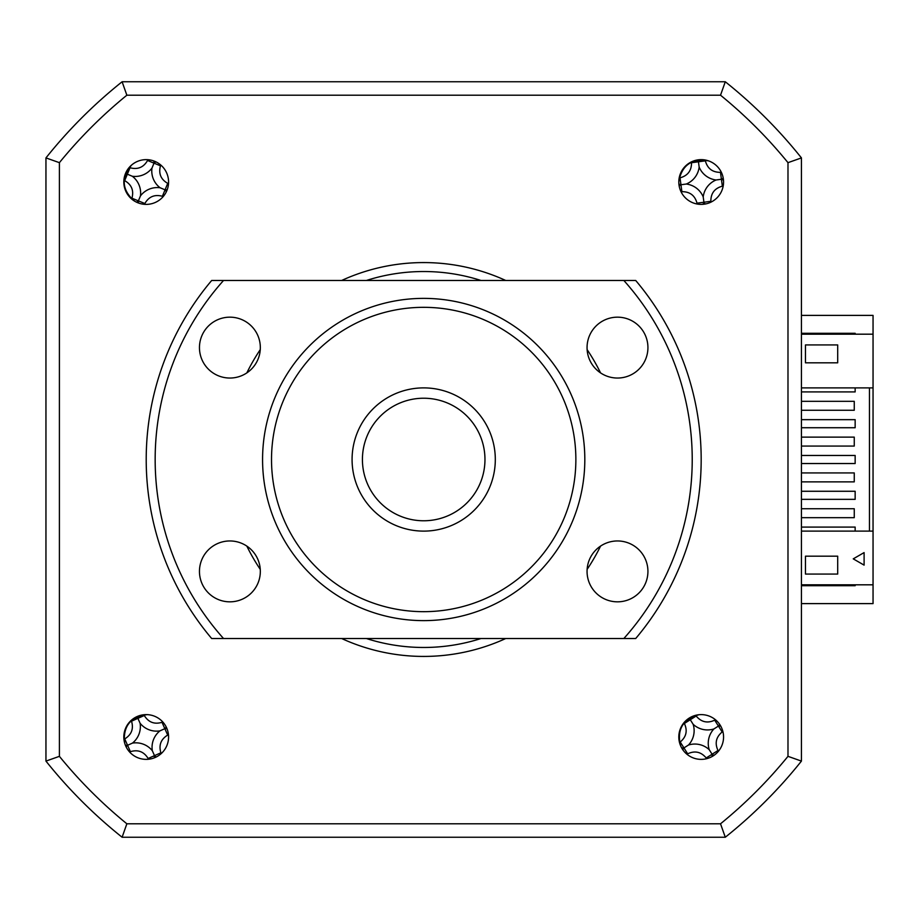 <?xml version="1.0" encoding="UTF-8"?>
<svg xmlns="http://www.w3.org/2000/svg" width="919" height="919" viewBox="0 0 919 919"><rect width="100%" height="100%" fill="white"/><g stroke="black" fill="none" stroke-linecap="round" stroke-linejoin="round"><path stroke-width="1.38" d="M801.437 387.887L873.05 387.887L873.05 315.389L801.437 315.389M855.152 584.817L855.152 585.713L801.437 585.713M801.437 333.287L855.152 333.287L855.152 334.183M801.437 603.611L873.05 603.611L873.05 584.817L801.437 584.817M505.737 280.479A196.93 196.93 0 0 0 341.65 280.479M260.261 349.634A196.93 196.93 0 0 0 246.832 372.896M246.832 546.104A196.93 196.93 0 0 0 260.261 569.366M341.65 638.521A196.93 196.93 0 0 0 505.737 638.521M146.201 759.37A22.378 22.378 0 0 0 168.579 736.992A22.378 22.378 0 0 0 146.201 714.614A22.378 22.378 0 0 0 123.824 736.992A22.378 22.378 0 0 0 146.201 759.37M146.201 204.386A22.378 22.378 0 0 0 168.579 182.008A22.378 22.378 0 0 0 146.201 159.63A22.378 22.378 0 0 0 123.824 182.008A22.378 22.378 0 0 0 146.201 204.386M701.186 204.386A22.378 22.378 0 0 0 723.563 182.008A22.378 22.378 0 0 0 701.186 159.63A22.378 22.378 0 0 0 678.808 182.008A22.378 22.378 0 0 0 701.186 204.386M701.186 759.37A22.378 22.378 0 0 0 723.563 736.992A22.378 22.378 0 0 0 701.186 714.614A22.378 22.378 0 0 0 678.808 736.992A22.378 22.378 0 0 0 701.186 759.37M801.437 157.907L801.437 761.093L787.985 756.337A469.908 469.908 0 0 1 720.53 823.792L126.856 823.792A469.908 469.908 0 0 1 59.402 756.337L59.402 162.663L45.95 157.907A483.371 483.371 0 0 1 122.112 81.757L725.286 81.757A483.371 483.371 0 0 1 801.437 157.907L787.985 162.663L787.985 756.337M801.437 761.093A483.371 483.371 0 0 1 725.286 837.243L122.112 837.243A483.371 483.371 0 0 1 45.95 761.093L45.95 157.907M122.112 837.243L126.856 823.792M45.95 761.093L59.402 756.337M59.402 162.663A469.908 469.908 0 0 1 126.856 95.208L122.112 81.757M126.856 95.208L720.53 95.208L725.286 81.757M720.53 95.208A469.908 469.908 0 0 1 787.985 162.663M725.286 837.243L720.53 823.792M587.126 569.366A196.93 196.93 0 0 0 600.555 546.104M600.555 372.896A196.93 196.93 0 0 0 587.126 349.634M147.936 159.699A122.307 33.716 -67.5 0 0 147.568 160.48C143.594 167.384 137.747 169.808 130.027 167.752A122.307 33.716 22.5 0 0 129.568 167.58M124.237 180.446A122.307 33.716 -157.5 0 0 124.674 180.652C131.589 184.616 134.002 190.463 131.945 198.194A122.307 33.716 -67.5 0 0 131.773 198.642M144.478 204.317A122.307 33.716 112.5 0 0 144.846 203.536C148.809 196.632 154.656 194.208 162.387 196.275A122.307 33.716 -157.5 0 0 163.203 196.563M168.51 183.743A122.307 33.716 22.5 0 0 167.729 183.375C160.825 179.4 158.401 173.553 160.469 165.822A122.307 33.716 112.5 0 0 160.756 165.006M160.101 187.763A21.103 21.103 0 0 0 140.446 195.908A21.103 21.103 0 0 0 132.313 176.253A21.103 21.103 0 0 0 151.957 168.12A21.103 21.103 0 0 0 160.101 187.763L165.064 189.819L167.729 183.375M151.957 168.12L154.013 163.157L160.469 165.822M155.839 161.813L154.013 163.157L147.568 160.48M154.289 162.491L153.668 160.917M132.313 176.253L127.35 174.196L130.027 167.752M126.684 173.921L127.35 174.196L124.674 180.652M140.446 195.908L138.39 200.87L131.945 198.194M136.563 202.203L138.39 200.87L144.846 203.536M138.114 201.525L138.735 203.11M166.396 191.646L165.064 189.819L162.387 196.275M165.719 190.095L167.304 189.475M162.812 722.001A122.307 33.716 -24 0 0 162.008 722.311C154.381 724.586 148.464 722.323 144.283 715.51A122.307 33.716 66 0 0 144.065 715.074M131.348 720.737A122.307 33.716 -114 0 0 131.52 721.185C133.806 728.813 131.532 734.729 124.72 738.91A122.307 33.716 -24 0 0 124.283 739.129M166.144 726.826L165.5 728.399L167.097 728.974M165.5 728.399L164.846 728.687L162.008 722.311M161.204 753.603A122.307 33.716 66 0 0 160.882 752.799C158.608 745.16 160.871 739.255 167.695 735.062A122.307 33.716 156 0 0 168.464 734.683M129.59 751.983A122.307 33.716 156 0 0 130.406 751.673C138.034 749.387 143.938 751.662 148.131 758.474A122.307 33.716 -114 0 0 148.522 759.243M132.462 743.103A21.103 21.103 0 0 0 140.09 723.253A21.103 21.103 0 0 0 159.94 730.869A21.103 21.103 0 0 0 152.324 750.731A21.103 21.103 0 0 0 132.462 743.103L126.902 745.585L126.271 747.158M152.324 750.731L154.507 755.636L148.131 758.474M154.22 757.888L154.507 755.636L160.882 752.799M154.794 756.291L156.368 756.923M159.94 730.869L164.846 728.687L167.695 735.062M140.09 723.253L137.907 718.348L144.283 715.51M137.609 717.693L137.907 718.348L131.52 721.185M126.902 745.585L125.317 745.01M801.437 517.684L854.256 517.684L854.256 508.735L801.437 508.735M801.437 481.878L854.256 481.878L854.256 472.929L801.437 472.929M801.437 446.071L854.256 446.071L854.256 437.122L801.437 437.122M801.437 410.265L854.256 410.265L854.256 401.316L801.437 401.316M873.05 334.183L801.437 334.183M805.469 362.821L805.469 344.924L837.691 344.924L837.691 362.821L805.469 362.821M855.152 387.887L855.152 391.919L801.437 391.919M801.437 419.661L855.152 419.661L855.152 427.726L801.437 427.726M801.437 455.468L855.152 455.468L855.152 463.532L801.437 463.532M801.437 491.274L855.152 491.274L855.152 499.339L801.437 499.339M801.437 527.081L855.152 527.081L855.152 531.113M869.466 387.887L869.466 531.113M873.05 387.887L873.05 531.113L801.437 531.113M147.247 714.637L144.157 715.062C130.716 717.728 124.111 725.872 124.329 739.531L124.639 742.989M698.98 714.718L695.982 715.591C683.07 720.174 677.717 729.192 679.911 742.667L680.715 746.044M131.578 165.075L129.625 167.522C121.71 178.688 122.526 189.153 132.083 198.906L134.691 201.192M708.446 160.848L705.355 160.388C691.72 159.182 683.093 165.156 679.474 178.32L678.808 181.721M837.691 574.076L805.469 574.076L805.469 556.179L837.691 556.179L837.691 574.076M864.101 552.595L864.101 565.128L853.246 558.855L864.101 552.595M873.05 584.817L873.05 531.113M721.335 172.267A122.307 33.716 -7.7 0 0 720.473 172.347C712.501 172.393 707.469 168.568 705.355 160.848A122.307 33.716 82.3 0 0 705.275 160.377M691.479 162.249A122.307 33.716 -97.7 0 0 691.525 162.72C691.57 170.693 687.734 175.724 680.026 177.838A122.307 33.716 -7.7 0 0 679.543 177.93M679.198 186.178L680.255 184.857L678.888 183.857M681.036 191.749A122.307 33.716 172.3 0 0 681.898 191.68C689.87 191.623 694.902 195.46 697.016 203.168A122.307 33.716 -97.7 0 0 697.165 204.029M710.927 202.157A122.307 33.716 82.3 0 0 710.846 201.295C710.801 193.323 714.637 188.292 722.345 186.178A122.307 33.716 172.3 0 0 723.196 186.029M716.085 179.986A21.103 21.103 0 0 0 703.207 196.907A21.103 21.103 0 0 0 686.286 184.03A21.103 21.103 0 0 0 699.164 167.109A21.103 21.103 0 0 0 716.085 179.986L721.404 179.262L720.473 172.347M699.164 167.109L698.44 161.79L705.355 160.848M698.337 161.078L698.44 161.79L691.525 162.72M686.286 184.03L680.956 184.753L680.026 177.838M680.956 184.753L681.898 191.68M703.207 196.907L703.931 202.237L697.016 203.168M703.024 204.317L703.931 202.237L710.846 201.295M704.023 202.938L705.355 203.995M723.483 180.17L721.404 179.262L722.345 186.178M722.116 179.171L723.173 177.838M715.453 719.749A122.307 33.716 -32.3 0 0 714.695 720.174C707.469 723.54 701.3 722.15 696.165 716.016A122.307 33.716 57.7 0 0 695.89 715.614M684.127 723.058A122.307 33.716 -122.3 0 0 684.368 723.483C687.734 730.697 686.344 736.877 680.209 742.001A122.307 33.716 -32.3 0 0 679.807 742.288M688.48 745.033A21.103 21.103 0 0 0 693.144 724.287A21.103 21.103 0 0 0 713.891 728.951A21.103 21.103 0 0 0 709.227 749.697A21.103 21.103 0 0 0 688.48 745.033L683.943 747.905L680.209 742.001M686.918 754.235A122.307 33.716 147.7 0 0 687.676 753.81C694.902 750.444 701.071 751.834 706.206 757.968A122.307 33.716 -122.3 0 0 706.7 758.68M718.428 751.248A122.307 33.716 57.7 0 0 718.003 750.501C714.637 743.276 716.027 737.107 722.162 731.972A122.307 33.716 147.7 0 0 722.874 731.478M720.691 726.033L718.428 726.079L722.162 731.972M719.037 725.688L719.439 724.046M713.891 728.951L718.428 726.079L714.695 720.174M693.144 724.287L690.272 719.749L696.165 716.016M689.882 719.14L690.272 719.749L684.368 723.483M681.68 747.951L683.943 747.905L687.676 753.81M683.334 748.284L682.932 749.938M709.227 749.697L712.099 754.235L706.206 757.968M712.145 756.498L712.099 754.235L718.003 750.501M712.489 754.844L714.132 755.246M484.968 459.5A61.274 61.274 0 0 0 423.693 398.226A61.274 61.274 0 0 0 362.419 459.5A61.274 61.274 0 0 0 423.693 520.774A61.274 61.274 0 0 0 484.968 459.5M352.08 459.5A71.613 71.613 0 0 1 423.693 387.887A71.613 71.613 0 0 1 495.307 459.5A71.613 71.613 0 0 1 423.693 531.113A71.613 71.613 0 0 1 352.08 459.5M262.57 459.5A161.124 161.124 0 0 1 423.693 298.376A161.124 161.124 0 0 1 584.817 459.5A161.124 161.124 0 0 1 423.693 620.624A161.124 161.124 0 0 1 262.57 459.5M271.519 459.5A152.175 152.175 0 0 1 423.693 307.325A152.175 152.175 0 0 1 575.868 459.5A152.175 152.175 0 0 1 423.693 611.675A152.175 152.175 0 0 1 271.519 459.5M229.888 601.83A30.43 30.43 0 0 0 260.33 571.388A30.43 30.43 0 0 0 229.888 540.958A30.43 30.43 0 0 0 199.457 571.388A30.43 30.43 0 0 0 229.888 601.83M229.888 378.042A30.43 30.43 0 0 0 260.33 347.612A30.43 30.43 0 0 0 229.888 317.17A30.43 30.43 0 0 0 199.457 347.612A30.43 30.43 0 0 0 229.888 378.042M617.499 378.042A30.43 30.43 0 0 0 647.929 347.612A30.43 30.43 0 0 0 617.499 317.17A30.43 30.43 0 0 0 587.057 347.612A30.43 30.43 0 0 0 617.499 378.042M617.499 601.83A30.43 30.43 0 0 0 647.929 571.388A30.43 30.43 0 0 0 617.499 540.958A30.43 30.43 0 0 0 587.057 571.388A30.43 30.43 0 0 0 617.499 601.83M223.535 638.521L211.68 638.521A277.492 277.492 0 0 1 211.68 280.479L635.707 280.479A277.492 277.492 0 0 1 635.707 638.521L223.535 638.521A268.543 268.543 0 0 1 223.535 280.479M623.852 280.479A268.543 268.543 0 0 1 623.852 638.521M481.016 280.479A187.981 187.981 0 0 0 366.382 280.479M366.382 638.521A187.981 187.981 0 0 0 481.016 638.521M124.72 738.91L130.406 751.673"/></g></svg>
